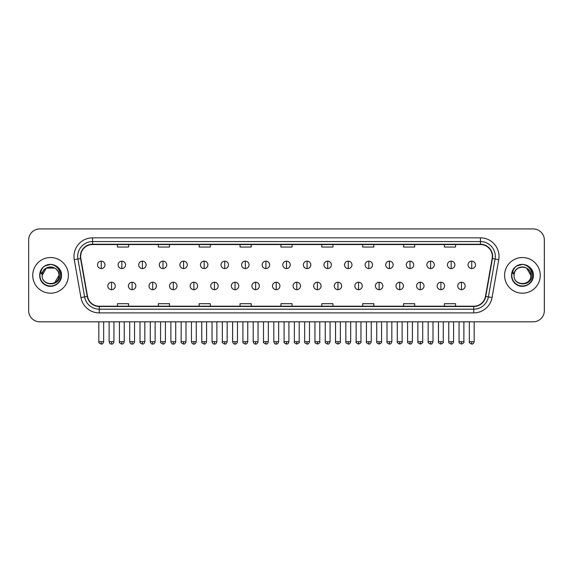 <?xml version="1.0" encoding="UTF-8"?>
<svg xmlns="http://www.w3.org/2000/svg" width="573" height="573" viewBox="0 0 573 573"><rect width="100%" height="100%" fill="white"/><g stroke="black" fill="none" stroke-linecap="round" stroke-linejoin="round"><path stroke-width="0.86" d="M32.74 275.369A17.835 17.835 0 0 0 50.574 293.204A17.835 17.835 0 0 0 68.402 275.369A17.835 17.835 0 0 0 50.574 257.535A17.835 17.835 0 0 0 32.74 275.369A17.835 17.835 0 0 0 50.574 293.204A17.835 17.835 0 0 0 68.402 275.369A17.835 17.835 0 0 0 50.574 257.535A17.835 17.835 0 0 0 32.74 275.369M504.598 275.369A17.835 17.835 0 0 0 522.426 293.204A17.835 17.835 0 0 0 540.26 275.369A17.835 17.835 0 0 0 522.426 257.535A17.835 17.835 0 0 0 504.598 275.369A17.835 17.835 0 0 0 522.426 293.204A17.835 17.835 0 0 0 540.26 275.369A17.835 17.835 0 0 0 522.426 257.535A17.835 17.835 0 0 0 504.598 275.369M80.664 256.425A11.89 11.89 0 0 1 92.554 244.535L480.446 244.535A11.89 11.89 0 0 1 492.157 258.487L485.474 296.384A11.89 11.89 0 0 1 473.764 306.211L99.236 306.211A11.89 11.89 0 0 1 87.526 296.384L80.843 258.487A11.89 11.89 0 0 1 80.664 256.425M80.37 256.425A12.183 12.183 0 0 0 80.557 258.538L87.239 296.434A12.183 12.183 0 0 0 99.236 306.505L473.764 306.505A12.183 12.183 0 0 0 485.761 296.434L492.443 258.538A12.183 12.183 0 0 0 480.446 244.234L92.554 244.234A12.183 12.183 0 0 0 80.37 256.425M74.261 259.648A18.58 18.58 0 0 1 92.554 237.845L480.446 237.845A18.58 18.58 0 0 1 498.739 259.648L492.057 297.545A18.58 18.58 0 0 1 473.764 312.901L99.236 312.901A18.58 18.58 0 0 1 80.943 297.545L74.261 259.648L77.921 259.003A14.862 14.862 0 0 1 92.554 241.562L480.446 241.562A14.862 14.862 0 0 1 495.079 259.003L488.397 296.9A14.862 14.862 0 0 1 473.764 309.184L99.236 309.184A14.862 14.862 0 0 1 84.603 296.9L77.921 259.003A14.862 14.862 0 0 1 77.692 256.425M544.35 240.073A11.145 11.145 0 0 0 533.205 228.928L39.795 228.928A11.145 11.145 0 0 0 28.65 240.073L28.65 310.666A11.145 11.145 0 0 0 39.795 321.818L533.205 321.818A11.145 11.145 0 0 0 544.35 310.666L544.35 240.073L544.35 310.666M485.761 296.434L488.397 296.9L495.079 259.003L498.739 259.648M280.928 244.535L280.928 247.049L292.072 247.049L292.072 244.535M240.058 244.535L240.058 247.049L251.203 247.049L251.203 244.535M199.189 244.535L199.189 247.049L210.334 247.049L210.334 244.535M158.32 244.535L158.32 247.049L169.465 247.049L169.465 244.535M117.451 244.535L117.451 247.049L128.596 247.049L128.596 244.535M321.797 244.535L321.797 247.049L332.942 247.049L332.942 244.535M362.666 244.535L362.666 247.049L373.811 247.049L373.811 244.535M403.535 244.535L403.535 247.049L414.68 247.049L414.68 244.535M444.404 244.535L444.404 247.049L455.549 247.049L455.549 244.535M292.072 306.211L292.072 303.697L280.928 303.697L280.928 306.211M251.203 306.211L251.203 303.697L240.058 303.697L240.058 306.211M210.334 306.211L210.334 303.697L199.189 303.697L199.189 306.211M169.465 306.211L169.465 303.697L158.32 303.697L158.32 306.211M128.596 306.211L128.596 303.697L117.451 303.697L117.451 306.211M332.942 306.211L332.942 303.697L321.797 303.697L321.797 306.211M373.811 306.211L373.811 303.697L362.666 303.697L362.666 306.211M414.68 306.211L414.68 303.697L403.535 303.697L403.535 306.211M455.549 306.211L455.549 303.697L444.404 303.697L444.404 306.211M28.65 240.073L28.65 310.666M533.205 228.928L39.795 228.928M39.795 321.818L533.205 321.818M101.249 261.145A3.717 3.717 0 0 0 97.532 264.855A3.717 3.717 0 0 0 101.249 268.572A3.717 3.717 0 0 0 104.966 264.855A3.717 3.717 0 0 0 101.249 261.145L101.249 268.572A3.717 3.717 0 0 0 104.966 264.855A3.717 3.717 0 0 0 101.249 261.145M111.542 282.245A3.717 3.717 0 0 0 107.824 285.963A3.717 3.717 0 0 0 111.542 289.68A3.717 3.717 0 0 0 115.259 285.963A3.717 3.717 0 0 0 111.542 282.245L111.542 289.68A3.717 3.717 0 0 0 115.259 285.963A3.717 3.717 0 0 0 111.542 282.245M121.834 261.145A3.717 3.717 0 0 0 118.117 264.855A3.717 3.717 0 0 0 121.834 268.572A3.717 3.717 0 0 0 125.551 264.855A3.717 3.717 0 0 0 121.834 261.145L121.834 268.572A3.717 3.717 0 0 0 125.551 264.855A3.717 3.717 0 0 0 121.834 261.145M142.419 261.145A3.717 3.717 0 0 0 138.702 264.855A3.717 3.717 0 0 0 142.419 268.572A3.717 3.717 0 0 0 146.129 264.855A3.717 3.717 0 0 0 142.419 261.145L142.419 268.572A3.717 3.717 0 0 0 146.129 264.855A3.717 3.717 0 0 0 142.419 261.145M162.997 261.145A3.717 3.717 0 0 0 159.287 264.855A3.717 3.717 0 0 0 162.997 268.572A3.717 3.717 0 0 0 166.714 264.855A3.717 3.717 0 0 0 162.997 261.145L162.997 268.572A3.717 3.717 0 0 0 166.714 264.855A3.717 3.717 0 0 0 162.997 261.145M183.582 261.145A3.717 3.717 0 0 0 179.865 264.855A3.717 3.717 0 0 0 183.582 268.572A3.717 3.717 0 0 0 187.299 264.855A3.717 3.717 0 0 0 183.582 261.145L183.582 268.572A3.717 3.717 0 0 0 187.299 264.855A3.717 3.717 0 0 0 183.582 261.145M132.127 282.245A3.717 3.717 0 0 0 128.409 285.963A3.717 3.717 0 0 0 132.127 289.68A3.717 3.717 0 0 0 135.837 285.963A3.717 3.717 0 0 0 132.127 282.245L132.127 289.68A3.717 3.717 0 0 0 135.837 285.963A3.717 3.717 0 0 0 132.127 282.245M152.704 282.245A3.717 3.717 0 0 0 148.994 285.963A3.717 3.717 0 0 0 152.704 289.68A3.717 3.717 0 0 0 156.422 285.963A3.717 3.717 0 0 0 152.704 282.245L152.704 289.68A3.717 3.717 0 0 0 156.422 285.963A3.717 3.717 0 0 0 152.704 282.245M173.29 282.245A3.717 3.717 0 0 0 169.579 285.963A3.717 3.717 0 0 0 173.29 289.68A3.717 3.717 0 0 0 177.007 285.963A3.717 3.717 0 0 0 173.29 282.245L173.29 289.68A3.717 3.717 0 0 0 177.007 285.963A3.717 3.717 0 0 0 173.29 282.245M42.56 272.848L42.158 275.369C41.7 286.779 60.151 286.572 60.093 275.369C60.129 270.735 58.059 267.376 53.891 265.278L51.377 264.447C48.347 264.268 45.682 265.163 43.369 267.118L41.85 269.289C40.934 270.85 40.726 272.361 41.249 273.822L43.956 269.811C46.47 267.29 49.471 266.459 52.952 267.319A8.402 8.402 0 0 0 42.56 272.848M54.772 268.1L46.37 268.1L42.173 275.369C41.657 264.54 59.485 264.54 58.969 275.369C59.485 286.206 41.657 286.206 42.173 275.369C41.657 264.54 59.485 264.54 58.969 275.369C59.485 286.206 41.657 286.206 42.173 275.369C41.657 264.54 59.485 264.54 58.969 275.369L54.772 282.647M52.952 267.319C56.706 268.651 58.711 271.337 58.969 275.369M43.39 267.097L45.095 265.886L50.653 264.418L45.095 265.886L43.39 267.097L45.095 265.886L50.653 264.418L45.095 265.886L43.39 267.097L45.095 265.886L50.653 264.418M43.369 267.118C49.751 260.858 62.034 266.295 61.526 275.369C61.898 283.47 51.921 289.229 45.095 284.86C37.897 281.135 37.897 269.611 45.095 265.886C51.921 261.517 61.898 267.276 61.526 275.369C61.898 283.47 51.921 289.229 45.095 284.86C37.897 281.135 37.897 269.611 45.095 265.886C51.921 261.517 61.898 267.276 61.526 275.369C61.898 283.47 51.921 289.229 45.095 284.86C37.897 281.135 37.897 269.611 45.095 265.886C51.921 261.517 61.898 267.276 61.526 275.369C61.898 283.47 51.921 289.229 45.095 284.86C37.897 281.135 37.897 269.611 45.095 265.886C51.921 261.517 61.898 267.276 61.526 275.369C61.898 283.47 51.921 289.229 45.095 284.86C37.897 281.135 37.897 269.611 45.095 265.886C50.775 263.236 55.602 264.318 59.578 269.138M514.418 272.848L514.017 275.369C513.558 286.779 532.009 286.572 531.952 275.369C531.988 270.735 529.918 267.376 525.749 265.278L523.235 264.447C520.205 264.268 517.541 265.163 515.227 267.118L513.709 269.289C512.792 270.85 512.584 272.361 513.107 273.822L515.815 269.811C518.329 267.29 521.33 266.459 524.811 267.319A8.402 8.402 0 0 0 514.418 272.848M530.827 275.369C531.343 286.206 513.515 286.206 514.031 275.369C513.515 264.54 531.343 264.54 530.827 275.369C531.343 286.206 513.515 286.206 514.031 275.369C513.515 264.54 531.343 264.54 530.827 275.369L526.63 268.1L524.811 267.319C528.564 268.651 530.569 271.337 530.827 275.369C531.343 264.54 513.515 264.54 514.031 275.369M515.249 267.097L516.953 265.886L522.512 264.418L516.953 265.886L515.249 267.097L516.953 265.886L522.512 264.418L516.953 265.886L515.249 267.097L516.953 265.886L522.512 264.418M515.227 267.118C521.609 260.858 533.893 266.295 533.384 275.369C533.757 283.47 523.779 289.229 516.953 284.86C509.755 281.135 509.755 269.611 516.953 265.886C523.779 261.517 533.757 267.276 533.384 275.369C533.757 283.47 523.779 289.229 516.953 284.86C509.755 281.135 509.755 269.611 516.953 265.886C523.779 261.517 533.757 267.276 533.384 275.369C533.757 283.47 523.779 289.229 516.953 284.86C509.755 281.135 509.755 269.611 516.953 265.886C523.779 261.517 533.757 267.276 533.384 275.369C533.757 283.47 523.779 289.229 516.953 284.86C509.755 281.135 509.755 269.611 516.953 265.886C523.779 261.517 533.757 267.276 533.384 275.369C533.757 283.47 523.779 289.229 516.953 284.86C509.755 281.135 509.755 269.611 516.953 265.886C522.633 263.236 527.461 264.318 531.436 269.138M204.167 261.145A3.717 3.717 0 0 0 200.45 264.855A3.717 3.717 0 0 0 204.167 268.572A3.717 3.717 0 0 0 207.884 264.855A3.717 3.717 0 0 0 204.167 261.145L204.167 268.572A3.717 3.717 0 0 0 207.884 264.855A3.717 3.717 0 0 0 204.167 261.145M224.752 261.145A3.717 3.717 0 0 0 221.035 264.855A3.717 3.717 0 0 0 224.752 268.572A3.717 3.717 0 0 0 228.462 264.855A3.717 3.717 0 0 0 224.752 261.145L224.752 268.572A3.717 3.717 0 0 0 228.462 264.855A3.717 3.717 0 0 0 224.752 261.145M245.33 261.145A3.717 3.717 0 0 0 241.62 264.855A3.717 3.717 0 0 0 245.33 268.572A3.717 3.717 0 0 0 249.047 264.855A3.717 3.717 0 0 0 245.33 261.145L245.33 268.572A3.717 3.717 0 0 0 249.047 264.855A3.717 3.717 0 0 0 245.33 261.145M193.875 282.245A3.717 3.717 0 0 0 190.157 285.963A3.717 3.717 0 0 0 193.875 289.68A3.717 3.717 0 0 0 197.592 285.963A3.717 3.717 0 0 0 193.875 282.245L193.875 289.68A3.717 3.717 0 0 0 197.592 285.963A3.717 3.717 0 0 0 193.875 282.245M214.46 282.245A3.717 3.717 0 0 0 210.742 285.963A3.717 3.717 0 0 0 214.46 289.68A3.717 3.717 0 0 0 218.177 285.963A3.717 3.717 0 0 0 214.46 282.245L214.46 289.68A3.717 3.717 0 0 0 218.177 285.963A3.717 3.717 0 0 0 214.46 282.245M235.045 282.245A3.717 3.717 0 0 0 231.327 285.963A3.717 3.717 0 0 0 235.045 289.68A3.717 3.717 0 0 0 238.755 285.963A3.717 3.717 0 0 0 235.045 282.245L235.045 289.68A3.717 3.717 0 0 0 238.755 285.963A3.717 3.717 0 0 0 235.045 282.245M265.915 261.145A3.717 3.717 0 0 0 262.198 264.855A3.717 3.717 0 0 0 265.915 268.572A3.717 3.717 0 0 0 269.632 264.855A3.717 3.717 0 0 0 265.915 261.145L265.915 268.572A3.717 3.717 0 0 0 269.632 264.855A3.717 3.717 0 0 0 265.915 261.145M286.5 261.145A3.717 3.717 0 0 0 282.783 264.855A3.717 3.717 0 0 0 286.5 268.572A3.717 3.717 0 0 0 290.217 264.855A3.717 3.717 0 0 0 286.5 261.145L286.5 268.572A3.717 3.717 0 0 0 290.217 264.855A3.717 3.717 0 0 0 286.5 261.145M307.085 261.145A3.717 3.717 0 0 0 303.368 264.855A3.717 3.717 0 0 0 307.085 268.572A3.717 3.717 0 0 0 310.802 264.855A3.717 3.717 0 0 0 307.085 261.145L307.085 268.572A3.717 3.717 0 0 0 310.802 264.855A3.717 3.717 0 0 0 307.085 261.145M327.67 261.145A3.717 3.717 0 0 0 323.953 264.855A3.717 3.717 0 0 0 327.67 268.572A3.717 3.717 0 0 0 331.38 264.855A3.717 3.717 0 0 0 327.67 261.145L327.67 268.572A3.717 3.717 0 0 0 331.38 264.855A3.717 3.717 0 0 0 327.67 261.145M348.248 261.145A3.717 3.717 0 0 0 344.538 264.855A3.717 3.717 0 0 0 348.248 268.572A3.717 3.717 0 0 0 351.965 264.855A3.717 3.717 0 0 0 348.248 261.145L348.248 268.572A3.717 3.717 0 0 0 351.965 264.855A3.717 3.717 0 0 0 348.248 261.145M255.622 282.245A3.717 3.717 0 0 0 251.912 285.963A3.717 3.717 0 0 0 255.622 289.68A3.717 3.717 0 0 0 259.34 285.963A3.717 3.717 0 0 0 255.622 282.245L255.622 289.68A3.717 3.717 0 0 0 259.34 285.963A3.717 3.717 0 0 0 255.622 282.245M276.207 282.245A3.717 3.717 0 0 0 272.49 285.963A3.717 3.717 0 0 0 276.207 289.68A3.717 3.717 0 0 0 279.925 285.963A3.717 3.717 0 0 0 276.207 282.245L276.207 289.68A3.717 3.717 0 0 0 279.925 285.963A3.717 3.717 0 0 0 276.207 282.245M296.793 282.245A3.717 3.717 0 0 0 293.075 285.963A3.717 3.717 0 0 0 296.793 289.68A3.717 3.717 0 0 0 300.51 285.963A3.717 3.717 0 0 0 296.793 282.245L296.793 289.68A3.717 3.717 0 0 0 300.51 285.963A3.717 3.717 0 0 0 296.793 282.245M317.378 282.245A3.717 3.717 0 0 0 313.66 285.963A3.717 3.717 0 0 0 317.378 289.68A3.717 3.717 0 0 0 321.088 285.963A3.717 3.717 0 0 0 317.378 282.245L317.378 289.68A3.717 3.717 0 0 0 321.088 285.963A3.717 3.717 0 0 0 317.378 282.245M337.955 282.245A3.717 3.717 0 0 0 334.245 285.963A3.717 3.717 0 0 0 337.955 289.68A3.717 3.717 0 0 0 341.673 285.963A3.717 3.717 0 0 0 337.955 282.245L337.955 289.68A3.717 3.717 0 0 0 341.673 285.963A3.717 3.717 0 0 0 337.955 282.245M368.833 261.145A3.717 3.717 0 0 0 365.116 264.855A3.717 3.717 0 0 0 368.833 268.572A3.717 3.717 0 0 0 372.55 264.855A3.717 3.717 0 0 0 368.833 261.145L368.833 268.572A3.717 3.717 0 0 0 372.55 264.855A3.717 3.717 0 0 0 368.833 261.145M389.418 261.145A3.717 3.717 0 0 0 385.701 264.855A3.717 3.717 0 0 0 389.418 268.572A3.717 3.717 0 0 0 393.135 264.855A3.717 3.717 0 0 0 389.418 261.145L389.418 268.572A3.717 3.717 0 0 0 393.135 264.855A3.717 3.717 0 0 0 389.418 261.145M410.003 261.145A3.717 3.717 0 0 0 406.286 264.855A3.717 3.717 0 0 0 410.003 268.572A3.717 3.717 0 0 0 413.713 264.855A3.717 3.717 0 0 0 410.003 261.145L410.003 268.572A3.717 3.717 0 0 0 413.713 264.855A3.717 3.717 0 0 0 410.003 261.145M430.581 261.145A3.717 3.717 0 0 0 426.871 264.855A3.717 3.717 0 0 0 430.581 268.572A3.717 3.717 0 0 0 434.298 264.855A3.717 3.717 0 0 0 430.581 261.145L430.581 268.572A3.717 3.717 0 0 0 434.298 264.855A3.717 3.717 0 0 0 430.581 261.145M451.166 261.145A3.717 3.717 0 0 0 447.449 264.855A3.717 3.717 0 0 0 451.166 268.572A3.717 3.717 0 0 0 454.883 264.855A3.717 3.717 0 0 0 451.166 261.145L451.166 268.572A3.717 3.717 0 0 0 454.883 264.855A3.717 3.717 0 0 0 451.166 261.145M471.751 261.145A3.717 3.717 0 0 0 468.034 264.855A3.717 3.717 0 0 0 471.751 268.572A3.717 3.717 0 0 0 475.468 264.855A3.717 3.717 0 0 0 471.751 261.145L471.751 268.572A3.717 3.717 0 0 0 475.468 264.855A3.717 3.717 0 0 0 471.751 261.145M358.54 282.245A3.717 3.717 0 0 0 354.823 285.963A3.717 3.717 0 0 0 358.54 289.68A3.717 3.717 0 0 0 362.258 285.963A3.717 3.717 0 0 0 358.54 282.245L358.54 289.68A3.717 3.717 0 0 0 362.258 285.963A3.717 3.717 0 0 0 358.54 282.245M379.125 282.245A3.717 3.717 0 0 0 375.408 285.963A3.717 3.717 0 0 0 379.125 289.68A3.717 3.717 0 0 0 382.843 285.963A3.717 3.717 0 0 0 379.125 282.245L379.125 289.68A3.717 3.717 0 0 0 382.843 285.963A3.717 3.717 0 0 0 379.125 282.245M399.71 282.245A3.717 3.717 0 0 0 395.993 285.963A3.717 3.717 0 0 0 399.71 289.68A3.717 3.717 0 0 0 403.421 285.963A3.717 3.717 0 0 0 399.71 282.245L399.71 289.68A3.717 3.717 0 0 0 403.421 285.963A3.717 3.717 0 0 0 399.71 282.245M420.296 282.245A3.717 3.717 0 0 0 416.578 285.963A3.717 3.717 0 0 0 420.296 289.68A3.717 3.717 0 0 0 424.006 285.963A3.717 3.717 0 0 0 420.296 282.245L420.296 289.68A3.717 3.717 0 0 0 424.006 285.963A3.717 3.717 0 0 0 420.296 282.245M440.873 282.245A3.717 3.717 0 0 0 437.163 285.963A3.717 3.717 0 0 0 440.873 289.68A3.717 3.717 0 0 0 444.591 285.963A3.717 3.717 0 0 0 440.873 282.245L440.873 289.68A3.717 3.717 0 0 0 444.591 285.963A3.717 3.717 0 0 0 440.873 282.245M461.458 282.245A3.717 3.717 0 0 0 457.741 285.963A3.717 3.717 0 0 0 461.458 289.68A3.717 3.717 0 0 0 465.176 285.963A3.717 3.717 0 0 0 461.458 282.245L461.458 289.68A3.717 3.717 0 0 0 465.176 285.963A3.717 3.717 0 0 0 461.458 282.245M480.446 237.845L480.446 244.234M77.921 259.003L80.557 258.538M99.236 312.901L99.236 306.505M473.764 306.505L473.764 312.901M80.943 297.545L87.239 296.434M492.443 258.538L495.079 259.003M92.554 237.845L92.554 244.234M488.397 296.9L492.057 297.545M101.249 341.658L98.835 341.658C98.341 342.425 99.15 343.234 101.249 344.072L101.249 341.658L103.663 341.658L103.663 321.818M111.542 341.658L109.128 341.658C109.55 343.377 110.353 344.18 111.542 344.072L111.542 341.658L113.955 341.658L113.955 321.818M121.834 341.658L119.42 341.658C118.926 342.425 119.736 343.234 121.834 344.072L121.834 341.658L124.248 341.658L124.248 321.818M142.419 341.658L139.998 341.658C139.511 342.425 140.313 343.234 142.419 344.072L142.419 341.658L144.833 341.658L144.833 321.818M162.997 341.658L160.583 341.658C160.096 342.425 160.898 343.234 162.997 344.072L162.997 341.658L165.418 341.658L165.418 321.818M183.582 341.658L181.168 341.658C180.681 342.425 181.483 343.234 183.582 344.072L183.582 341.658L185.996 341.658L185.996 321.818M132.127 341.658L129.713 341.658C130.128 343.377 130.938 344.18 132.127 344.072L132.127 341.658L134.54 341.658L134.54 321.818M152.704 341.658L150.291 341.658C150.713 343.377 151.523 344.18 152.704 344.072L152.704 341.658L155.125 341.658L155.125 321.818M173.29 341.658L170.876 341.658C171.298 343.377 172.101 344.18 173.29 344.072L173.29 341.658L175.703 341.658L175.703 321.818M41.85 269.289A10.629 10.629 0 0 0 50.574 285.999A10.629 10.629 0 0 0 53.891 265.278M513.709 269.289A10.629 10.629 0 0 0 522.426 285.999A10.629 10.629 0 0 0 525.749 265.278M204.167 341.658L201.753 341.658C201.259 342.425 202.068 343.234 204.167 344.072L204.167 341.658L206.581 341.658L206.581 321.818M224.752 341.658L222.331 341.658C221.844 342.425 222.646 343.234 224.752 344.072L224.752 341.658L227.166 341.658L227.166 321.818M245.33 341.658L242.916 341.658C242.429 342.425 243.231 343.234 245.33 344.072L245.33 341.658L247.751 341.658L247.751 321.818M193.875 341.658L191.461 341.658C191.883 343.377 192.686 344.18 193.875 344.072L193.875 341.658L196.288 341.658L196.288 321.818M214.46 341.658L212.046 341.658C212.461 343.377 213.271 344.18 214.46 344.072L214.46 341.658L216.873 341.658L216.873 321.818M235.045 341.658L232.624 341.658C233.046 343.377 233.856 344.18 235.045 344.072L235.045 341.658L237.458 341.658L237.458 321.818M265.915 341.658L263.501 341.658C263.014 342.425 263.816 343.234 265.915 344.072L265.915 341.658L268.329 341.658L268.329 321.818M286.5 341.658L284.086 341.658C283.592 342.425 284.401 343.234 286.5 344.072L286.5 341.658L288.914 341.658L288.914 321.818M307.085 341.658L304.671 341.658C304.177 342.425 304.986 343.234 307.085 344.072L307.085 341.658L309.499 341.658L309.499 321.818M327.67 341.658L325.249 341.658C324.762 342.425 325.564 343.234 327.67 344.072L327.67 341.658L330.084 341.658L330.084 321.818M348.248 341.658L345.834 341.658C345.347 342.425 346.149 343.234 348.248 344.072L348.248 341.658L350.669 341.658L350.669 321.818M255.622 341.658L253.209 341.658C253.631 343.377 254.433 344.18 255.622 344.072L255.622 341.658L258.043 341.658L258.043 321.818M276.207 341.658L273.794 341.658C274.216 343.377 275.019 344.18 276.207 344.072L276.207 341.658L278.621 341.658L278.621 321.818M296.793 341.658L294.379 341.658C293.885 342.425 294.694 343.234 296.793 344.072L296.793 341.658L299.206 341.658L299.206 321.818M317.378 341.658L314.957 341.658C314.47 342.425 315.272 343.234 317.378 344.072L317.378 341.658L319.791 341.658L319.791 321.818M337.955 341.658L335.542 341.658C335.055 342.425 335.857 343.234 337.955 344.072L337.955 341.658L340.376 341.658L340.376 321.818M368.833 341.658L366.419 341.658C365.932 342.425 366.734 343.234 368.833 344.072L368.833 341.658L371.247 341.658L371.247 321.818M389.418 341.658L387.004 341.658C386.51 342.425 387.319 343.234 389.418 344.072L389.418 341.658L391.832 341.658L391.832 321.818M410.003 341.658L407.582 341.658C407.095 342.425 407.897 343.234 410.003 344.072L410.003 341.658L412.417 341.658L412.417 321.818M430.581 341.658L428.167 341.658C427.68 342.425 428.482 343.234 430.581 344.072L430.581 341.658L433.002 341.658L433.002 321.818M451.166 341.658L448.752 341.658C448.265 342.425 449.067 343.234 451.166 344.072L451.166 341.658L453.58 341.658L453.58 321.818M471.751 341.658L469.337 341.658C468.843 342.425 469.652 343.234 471.751 344.072L471.751 341.658L474.165 341.658L474.165 321.818M358.54 341.658L356.127 341.658C355.64 342.425 356.442 343.234 358.54 344.072L358.54 341.658L360.954 341.658L360.954 321.818M379.125 341.658L376.712 341.658C376.217 342.425 377.027 343.234 379.125 344.072L379.125 341.658L381.539 341.658L381.539 321.818M399.71 341.658L397.297 341.658C396.803 342.425 397.612 343.234 399.71 344.072L399.71 341.658L402.124 341.658L402.124 321.818M420.296 341.658L417.875 341.658C417.388 342.425 418.19 343.234 420.296 344.072L420.296 341.658L422.709 341.658L422.709 321.818M440.873 341.658L438.46 341.658C437.973 342.425 438.775 343.234 440.873 344.072L440.873 341.658L443.287 341.658L443.287 321.818M461.458 341.658L459.045 341.658C458.55 342.425 459.36 343.234 461.458 344.072L461.458 341.658L463.872 341.658L463.872 321.818M98.835 341.658L98.835 321.818M103.663 341.658C103.24 343.377 102.438 344.18 101.249 344.072M109.128 341.658L109.128 321.818M113.955 341.658C113.533 343.377 112.731 344.18 111.542 344.072M119.42 341.658L119.42 321.818M124.248 341.658C123.825 343.377 123.023 344.18 121.834 344.072M139.998 341.658L139.998 321.818M144.833 341.658C144.41 343.377 143.608 344.18 142.419 344.072M160.583 341.658L160.583 321.818M165.418 341.658C164.995 343.377 164.186 344.18 162.997 344.072M181.168 341.658L181.168 321.818M185.996 341.658C185.573 343.377 184.771 344.18 183.582 344.072M129.713 341.658L129.713 321.818M134.54 341.658C134.118 343.377 133.316 344.18 132.127 344.072M150.291 341.658L150.291 321.818M155.125 341.658C154.703 343.377 153.893 344.18 152.704 344.072M170.876 341.658L170.876 321.818M175.703 341.658C175.288 343.377 174.478 344.18 173.29 344.072M201.753 341.658L201.753 321.818M206.581 341.658C206.158 343.377 205.356 344.18 204.167 344.072M222.331 341.658L222.331 321.818M227.166 341.658C226.743 343.377 225.941 344.18 224.752 344.072M242.916 341.658L242.916 321.818M247.751 341.658C247.328 343.377 246.519 344.18 245.33 344.072M191.461 341.658L191.461 321.818M196.288 341.658C195.866 343.377 195.064 344.18 193.875 344.072M212.046 341.658L212.046 321.818M216.873 341.658C216.451 343.377 215.649 344.18 214.46 344.072M232.624 341.658L232.624 321.818M237.458 341.658C237.036 343.377 236.226 344.18 235.045 344.072M263.501 341.658L263.501 321.818M268.329 341.658C267.913 343.377 267.104 344.18 265.915 344.072M284.086 341.658L284.086 321.818M288.914 341.658C288.491 343.377 287.689 344.18 286.5 344.072M304.671 341.658L304.671 321.818M309.499 341.658C309.076 343.377 308.274 344.18 307.085 344.072M325.249 341.658L325.249 321.818M330.084 341.658C329.661 343.377 328.852 344.18 327.67 344.072M345.834 341.658L345.834 321.818M350.669 341.658C350.246 343.377 349.437 344.18 348.248 344.072M253.209 341.658L253.209 321.818M258.043 341.658C257.621 343.377 256.811 344.18 255.622 344.072M273.794 341.658L273.794 321.818M278.621 341.658C278.199 343.377 277.396 344.18 276.207 344.072M294.379 341.658L294.379 321.818M299.206 341.658C299.693 342.425 298.891 343.234 296.793 344.072M314.957 341.658L314.957 321.818M319.791 341.658C320.278 342.425 319.476 343.234 317.378 344.072M335.542 341.658L335.542 321.818M340.376 341.658C340.863 342.425 340.061 343.234 337.955 344.072M366.419 341.658L366.419 321.818M371.247 341.658C370.824 343.377 370.022 344.18 368.833 344.072M387.004 341.658L387.004 321.818M391.832 341.658C391.409 343.377 390.607 344.18 389.418 344.072M407.582 341.658L407.582 321.818M412.417 341.658C411.994 343.377 411.192 344.18 410.003 344.072M428.167 341.658L428.167 321.818M433.002 341.658C432.579 343.377 431.77 344.18 430.581 344.072M448.752 341.658L448.752 321.818M453.58 341.658C453.164 343.377 452.355 344.18 451.166 344.072M469.337 341.658L469.337 321.818M474.165 341.658C473.742 343.377 472.94 344.18 471.751 344.072M356.127 341.658L356.127 321.818M360.954 341.658C361.448 342.425 360.639 343.234 358.54 344.072M376.712 341.658L376.712 321.818M381.539 341.658C382.033 342.425 381.224 343.234 379.125 344.072M397.297 341.658L397.297 321.818M402.124 341.658C402.611 342.425 401.809 343.234 399.71 344.072M417.875 341.658L417.875 321.818M422.709 341.658C423.196 342.425 422.394 343.234 420.296 344.072M438.46 341.658L438.46 321.818M443.287 341.658C443.781 342.425 442.979 343.234 440.873 344.072M459.045 341.658L459.045 321.818M463.872 341.658C464.366 342.425 463.557 343.234 461.458 344.072"/></g></svg>
